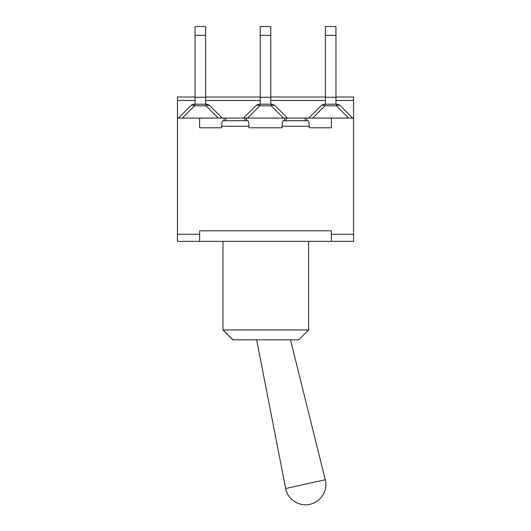 <?xml version="1.0" encoding="UTF-8"?>
<svg xmlns="http://www.w3.org/2000/svg" width="531" height="531" viewBox="0 0 531 531"><rect width="100%" height="100%" fill="white"/><g stroke="black" fill="none" stroke-linecap="round" stroke-linejoin="round"><path stroke-width="0.8" d="M335.944 35.358L335.944 26.55L325.403 26.55L325.403 35.358L335.944 35.358L335.944 97.273L325.403 97.273L325.403 35.358M335.944 104.209L335.944 97.273M321.009 105.828A5.549 3.199 45 0 1 324.932 105.828L336.422 105.828A5.549 3.199 -45 0 1 340.344 105.828A5.549 5.549 0 0 0 336.422 104.209L324.932 104.209A5.549 5.549 0 0 0 321.009 105.828L308.763 118.074M352.584 118.074L340.344 105.828M325.403 104.209L325.403 97.273M244.904 120.71L244.904 118.074L353.553 118.074L353.553 96.994L335.944 96.994M271.248 104.209L271.248 105.828A5.549 3.199 -45 0 1 275.171 105.828A5.549 5.549 0 0 0 271.248 104.209L259.752 104.209A5.549 5.549 0 0 0 255.829 105.828L243.59 118.074L245.753 118.074M270.77 35.358L270.77 26.55L260.23 26.55L260.23 35.358L270.77 35.358L270.77 97.273L260.23 97.273L260.23 35.358M270.77 104.209L270.77 97.273M255.829 105.828A5.549 3.199 45 0 1 259.752 105.828L271.248 105.828L283.488 118.074M287.41 118.074L275.171 105.828M260.23 104.209L260.23 97.273M195.056 96.994L177.447 96.994L177.447 118.074L243.59 118.074M205.597 35.358L205.597 26.55L195.056 26.55L195.056 35.358L205.597 35.358L205.597 97.273L195.056 97.273L195.056 35.358M205.597 104.209L205.597 97.273M182.339 118.074L194.578 105.828L206.068 105.828A5.549 3.199 -45 0 1 209.991 105.828A5.549 5.549 0 0 0 206.068 104.209L194.578 104.209A5.549 5.549 0 0 0 190.656 105.828L178.416 118.074M194.578 104.209L194.578 105.828A5.549 3.199 -135 0 0 190.656 105.828M222.237 118.074L209.991 105.828M195.056 104.209L195.056 97.273M232.804 339.634L222.96 329.963L232.804 339.807L298.78 339.807L308.624 329.963L222.96 329.963L222.96 241.353M290.49 339.807L325.251 479.745L285.665 488.52C287.47 499.352 299.152 506.913 309.752 504.297L309.918 504.264M331.371 118.074L331.371 127.779L309.261 127.779L309.261 126.252C309.188 122.893 308.81 121.041 308.113 120.71L283.209 120.71C282.519 121.041 282.134 122.893 282.061 126.252L282.061 127.779L248.939 127.779L248.939 126.252C248.866 122.893 248.481 121.041 247.791 120.71L222.887 120.71C222.19 121.041 221.812 122.893 221.739 126.252L221.739 127.779L199.629 127.779L221.739 127.779M199.629 234.277L199.629 241.353L177.447 241.353L177.447 234.277L199.629 234.277L199.629 230.812L331.371 230.812L331.371 234.277L353.553 234.277L353.553 241.353L331.371 241.353L331.371 234.277M331.371 241.353L199.629 241.353M246.596 118.074L246.596 120.71M306.918 118.074L306.918 120.71M331.371 127.779L309.261 127.779M199.629 118.074L199.629 127.779M177.447 118.074L177.447 234.277M224.082 118.074L224.082 120.71M284.404 118.074L284.404 120.71M282.061 127.779L248.939 127.779M353.553 118.074L353.553 234.277M324.932 104.209L324.932 105.828L312.686 118.074M336.422 104.209L336.422 105.828L348.661 118.074M259.752 104.209L259.752 105.828L247.512 118.074M218.314 118.074L206.068 105.828L206.068 104.209M177.447 100.459L195.056 100.459M205.597 100.459L260.23 100.459M270.77 100.459L325.403 100.459M335.944 100.459L353.553 100.459M221.739 126.252L248.939 126.252M282.061 126.252L309.261 126.252M286.096 118.074L286.096 120.71M305.225 118.074L305.225 120.71M225.775 118.074L225.775 120.71M308.624 241.353L308.624 329.963M325.251 479.745C328.191 490.325 320.804 502.114 310.091 504.224M256.626 339.807L285.665 488.52M325.403 96.994L270.77 96.994M260.23 96.994L205.597 96.994"/></g></svg>
